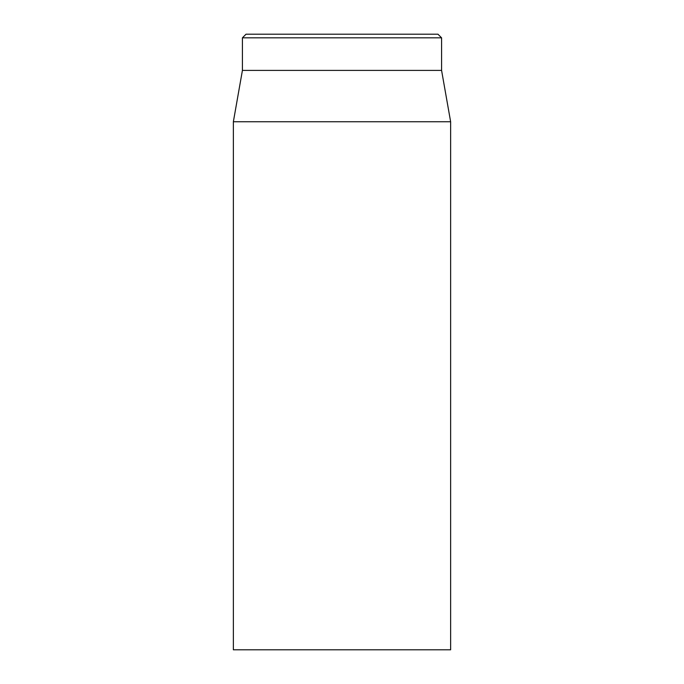 <?xml version="1.0" encoding="UTF-8"?>
<svg xmlns="http://www.w3.org/2000/svg" width="684" height="684" viewBox="0 0 684 684"><rect width="100%" height="100%" fill="white"/><g stroke="black" fill="none" stroke-linecap="round" stroke-linejoin="round"><path stroke-width="1.03" d="M233.364 121.752L233.364 649.8L450.636 649.8L450.636 121.752L233.364 121.752L242.418 70.409L441.582 70.409L441.582 37.825L437.965 34.2L246.035 34.2L242.418 37.825L441.582 37.825M242.418 70.409L242.418 37.825M441.582 70.409L450.636 121.752"/></g></svg>
